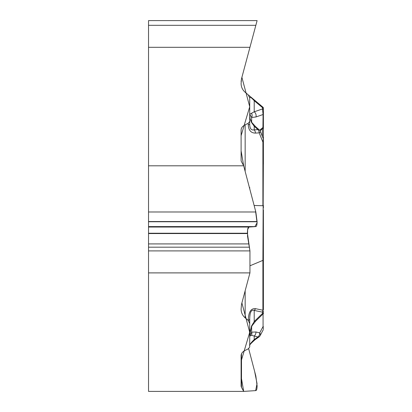 <?xml version="1.0" encoding="UTF-8"?>
<svg xmlns="http://www.w3.org/2000/svg" width="412" height="412" viewBox="0 0 412 412"><rect width="100%" height="100%" fill="white"/><g stroke="black" fill="none" stroke-linecap="round" stroke-linejoin="round"><path stroke-width="0.62" d="M245.155 290.764L245.155 317.853C242.529 315.551 241.18 312.651 241.102 309.16L241.489 304.453L249.945 272.893L148.531 272.893L148.531 391.4L243.683 391.4L241.489 387.311A11.351 5.675 0 0 1 241.102 385.843L241.102 355.53C241.18 353.47 242.529 351.76 245.155 350.401L248.251 348.871L249.718 347.017L249.718 318.857L249.718 323.595L248.251 320.428C248.508 312.111 250.908 308.191 255.45 308.665L262.902 310.221L262.902 260.369L249.945 265.807M245.155 317.853L248.251 320.448M255.528 126.572A4.105 2.117 131.5 0 0 254.214 126.309L251.516 122.452L250.161 119.027L249.718 115.298L249.718 121.432L249.718 98.005L248.251 94.863L245.155 92.267C242.529 89.96 241.18 87.066 241.102 83.569L241.489 78.862L249.945 47.308L148.531 47.308L148.531 165.809L243.683 165.809L241.489 161.725A11.351 5.675 180 0 1 241.102 160.253L241.102 129.94C241.18 127.88 242.529 126.17 245.155 124.815L245.155 171.418M263.392 126.705L263.392 113.908A1.37 0.948 180 0 1 263.072 114.515L255.955 116.967L251.639 117.482L249.718 114.242L249.718 121.432L248.251 123.281L245.155 124.815M263.392 294.554L263.392 309.695A1.37 0.685 180 0 1 262.902 310.221L262.49 312.157L254.214 310.432C251.377 309.33 249.878 312.142 249.718 318.857A4.105 2.05 180 0 1 248.251 320.428M254.528 339.694L249.718 344.525M243.683 391.4L255.837 390.602C256.65 390.427 257.067 388.81 257.103 385.761L255.837 375.996L248.657 348.645M263.469 313.527L255.677 321.118A4.105 2.323 -134.3 0 1 254.214 321.52L251.516 326.093L249.718 335.095L249.718 323.595M249.718 121.432L249.718 124.656C249.878 128.729 251.377 130.47 254.214 129.868A4.105 2.637 86.2 0 1 255.45 133.097C250.908 133.071 248.508 130.223 248.251 124.542L249.718 124.656L249.718 115.298M263.392 309.695L263.392 291.31M263.392 259.848A1.37 0.685 180 0 1 262.902 260.369L263.392 155.664M263.392 312.342A1.37 1.184 180 0 1 262.49 313.455L254.214 321.52L254.214 310.432A4.105 2.992 -78.2 0 0 255.45 308.665M263.392 205.495L263.392 208.091M263.392 304.293L263.392 209.883M263.392 298.561L263.392 306.023M249.718 336.146L251.639 332.17A4.105 3.198 65 0 1 251.516 335.301L249.718 336.146M249.718 345.503C249.878 344.252 251.377 342.279 254.214 339.591A4.105 1.499 55.2 0 0 255.157 339.622L258.906 337.011M251.639 326.484L251.639 332.17L255.955 331.964A4.105 3.075 104.2 0 1 254.214 336.032L251.516 335.301M255.955 331.964L259.704 332.917A4.105 2.621 27.8 0 1 260.193 335.553L263.232 329.775M263.392 329.131L263.072 326.52L263.072 313.877M263.392 326.762A1.37 0.376 180 0 0 263.072 326.52L259.704 332.917A4.105 3.075 104.2 0 1 257.964 336.98A4.105 1.499 55.2 0 0 258.844 337.047M263.026 313.934L263.392 313.012M252.031 325.774A4.105 1.468 -149.4 0 1 251.516 326.093M262.49 313.455L262.49 312.157A1.37 1.184 0 0 0 263.392 311.045M248.251 94.863L255.45 100.904A4.105 1.993 130 0 0 254.214 100.708L254.214 111.796L262.49 108.948L262.49 107.65L262.902 107.156L255.45 100.904L262.902 107.156A1.37 1.37 0 0 1 263.392 108.201L263.392 123.564M148.531 47.308L148.531 25.312L255.837 25.312L257.103 20.6L241.895 77.338L249.718 106.739L241.102 135.672L241.102 150.823L243.683 165.809L255.502 210.707L257.078 222.866L254.843 226.657L248.93 227.043L247.622 229.664L247.524 236.127L249.945 250.903L249.945 272.893M263.392 113.908L263.392 108.201M263.392 164.167L263.392 114.263M249.718 98.005C249.878 96.619 251.377 97.52 254.214 100.708L262.49 107.65A1.37 1.184 180 0 1 263.392 108.763M249.718 114.242L254.214 111.796A4.105 3.203 -109 0 1 255.955 116.967M262.913 128.395L263.072 114.515L262.49 108.948A1.37 1.184 180 0 1 263.392 110.061M243.683 165.809L255.837 211.984L257.103 221.749C257.067 224.803 256.65 226.415 255.837 226.59L248.946 227.043C247.931 227.275 247.421 229.335 247.416 233.233L249.945 250.903L249.945 272.893L241.895 302.928L249.718 332.324L241.102 361.262L241.102 376.408L243.683 391.4L255.646 390.617L257.037 383.587L254.631 371.397L248.657 348.64M250.28 119.176L251.85 122.498A4.105 0.659 144.9 0 0 251.516 122.452M263.392 142.125L262.902 142.088L263.294 138.726L260.369 131.433A4.105 1.107 158.2 0 1 259.2 132.849L255.45 133.097M259.06 129.734A4.105 2.117 131.5 0 0 257.964 129.62A4.105 2.637 86.2 0 1 259.2 132.849L262.902 142.088L262.902 205.732L254.127 205.48M251.639 122.179L251.639 117.482A4.105 3.59 -79 0 0 251.516 113.249M148.531 272.893L148.531 221.538L257.103 221.538M148.531 165.809L148.531 221.538M148.531 25.312L148.531 20.6L257.103 20.6M249.718 188.737L249.718 187.47M241.102 81.627L241.468 78.955M241.489 353.795L241.489 387.311M257.964 336.98L254.214 336.032L254.214 339.591L257.964 336.98M262.377 128.838L262.377 136.444M259.642 130.249L263.072 127.37A1.37 0.948 180 0 0 263.392 126.762M248.251 124.542L248.251 123.281M257.964 129.62L254.214 126.309L254.214 129.868L257.964 129.62M148.531 211.984L255.837 211.984M148.531 221.749L257.103 221.749M148.531 226.59L255.837 226.59M148.531 227.043L248.946 227.043M148.531 233.233L247.416 233.233M148.531 233.553L247.416 233.553M148.531 243.919L248.719 243.919M148.531 247.179L249.492 247.179M148.531 250.903L249.945 250.903M258.633 337.186A4.105 4.105 0 0 0 260.193 335.553M255.157 339.622C250.707 343.582 248.889 345.565 249.713 345.57M255.677 321.118L252.026 325.774M249.729 334.467L250.069 331.269L252.026 325.779M263.196 128.168L260.044 130.789M262.897 128.42L263.392 127.365M251.85 122.498L255.533 126.572L259.282 129.888M260.369 131.433A4.105 4.105 0 0 0 258.726 129.476M263.294 138.741L263.392 139.246"/></g></svg>
